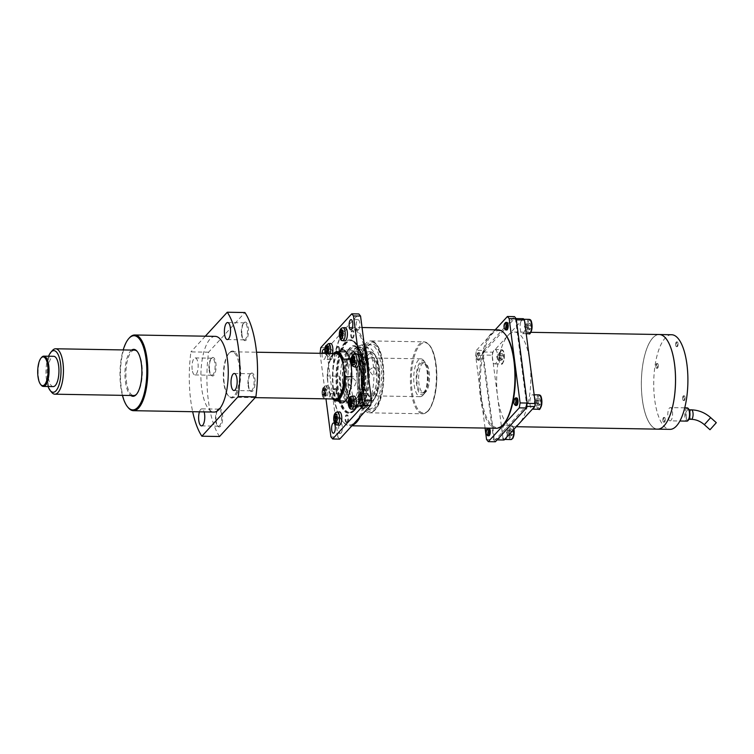 <?xml version="1.0" encoding="UTF-8"?>
<svg xmlns="http://www.w3.org/2000/svg" width="754" height="754" viewBox="0 0 754 754"><rect width="100%" height="100%" fill="white"/><g stroke="black" fill="none" stroke-linecap="round" stroke-linejoin="round"><path stroke-width="0.57" stroke-dasharray="3.77 2.83" d="M422.268 363.758A15.146 5.466 91 0 1 424.351 362.674A15.146 5.466 91 0 1 429.554 377.905A15.146 5.466 91 0 1 423.833 392.957A15.146 5.466 91 0 1 418.677 380.638A15.146 5.466 91 0 1 422.268 363.758M496.311 428.272A49.208 17.766 91 0 1 479.553 388.244A49.208 17.766 91 0 1 491.222 333.391A49.208 17.766 91 0 1 497.998 329.866M505.397 334.531A48.454 17.493 -89 0 0 492.023 334.107A48.454 17.493 -89 0 0 481.382 397.33A48.454 17.493 -89 0 0 503.87 423.861M374.427 410.261A35.966 12.988 -89 0 0 382.947 370.186A35.966 12.988 -89 0 0 370.704 340.931A35.966 12.988 -89 0 0 357.255 384.022A35.966 12.988 -89 0 0 369.469 412.843A35.966 12.988 -89 0 0 374.427 410.261M345.539 342.467A36.72 13.261 -89 0 0 337.481 390.374A36.72 13.261 -89 0 0 354.521 410.478A36.72 13.261 -89 0 0 363.23 376.764A36.72 13.261 -89 0 0 355.681 342.778A36.72 13.261 -89 0 0 345.539 342.467M355.011 409.931A35.966 12.988 91 0 1 350.054 412.513A35.966 12.988 91 0 1 337.811 383.258A35.966 12.988 91 0 1 346.34 343.174A35.966 12.988 91 0 1 351.289 340.591A35.966 12.988 91 0 1 356.274 343.485A35.966 12.988 91 0 1 363.654 376.774A35.966 12.988 91 0 1 355.134 409.79A35.966 12.988 91 0 1 355.011 409.931M363.975 342.391A49.208 17.766 -89 0 0 351.515 327.349A49.208 17.766 -89 0 0 344.748 330.883A49.208 17.766 -89 0 0 344.578 331.072A49.208 17.766 -89 0 0 332.91 376.246A49.208 17.766 -89 0 0 343.013 421.797A49.208 17.766 -89 0 0 349.828 425.756A49.208 17.766 -89 0 0 352.354 425.303M360.506 416.397A49.208 17.766 -89 0 0 368.442 376.783M367.33 368.225A48.454 17.493 91 0 1 360.261 414.521A48.454 17.493 91 0 1 342.429 421.09A48.454 17.493 91 0 1 332.476 376.237A48.454 17.493 91 0 1 343.965 331.76A48.454 17.493 91 0 1 344.126 331.572A48.454 17.493 91 0 1 364.908 349.583M339.328 347.726A3.789 1.367 91 0 1 339.488 351.798A3.789 1.367 91 0 1 338.207 354.022A3.789 1.367 91 0 1 336.897 350.214A3.789 1.367 91 0 1 338.329 346.454A3.789 1.367 91 0 1 339.328 347.726M364.908 357.057A3.789 1.367 91 0 1 365.822 361.223A3.789 1.367 91 0 1 364.418 364.484A3.789 1.367 91 0 1 363.117 360.676A3.789 1.367 91 0 1 364.55 356.906A3.789 1.367 91 0 1 364.908 357.057M336.614 390.233A3.789 1.367 91 0 1 336.642 394.154A3.789 1.367 91 0 1 335.389 396.17A3.789 1.367 91 0 1 334.088 392.363A3.789 1.367 91 0 1 335.521 388.602A3.789 1.367 91 0 1 336.614 390.233M362.476 405.822A3.789 1.367 91 0 1 361.609 406.632A3.789 1.367 91 0 1 360.299 402.825A3.789 1.367 91 0 1 361.732 399.064A3.789 1.367 91 0 1 362.985 401.618A3.789 1.367 91 0 1 362.476 405.822M352.552 338.141A3.789 1.367 91 0 1 351.421 334.135A3.789 1.367 91 0 1 352.844 330.601A3.789 1.367 91 0 1 354.144 334.408A3.789 1.367 91 0 1 352.712 338.178A3.789 1.367 91 0 1 352.552 338.141M347.302 422.438A3.789 1.367 91 0 1 347.094 422.476A3.789 1.367 91 0 1 345.794 418.668A3.789 1.367 91 0 1 347.226 414.907A3.789 1.367 91 0 1 348.527 418.432A3.789 1.367 91 0 1 347.302 422.438M330.912 436.877L337.971 437L327.019 352.683L319.96 352.561M320.054 353.315L325.973 398.847M338.235 400.949A26.503 9.566 91 0 1 332.637 376.34A26.503 9.566 91 0 1 339.008 351.816A26.503 9.566 91 0 1 339.074 351.741M346.774 351.948A26.503 9.566 -89 0 0 346.68 352.052A26.503 9.566 -89 0 0 340.403 376.378A26.503 9.566 -89 0 0 345.841 400.902A26.503 9.566 -89 0 0 349.517 403.032A26.503 9.566 -89 0 0 353.164 401.137A26.503 9.566 -89 0 0 359.441 371.599A26.503 9.566 -89 0 0 350.422 350.044A26.503 9.566 -89 0 0 346.774 351.948M357.151 404.709A30.283 10.933 91 0 1 348.782 404.446A30.283 10.933 91 0 1 342.561 376.416A30.283 10.933 91 0 1 349.743 348.612A30.283 10.933 91 0 1 363.796 365.19A30.283 10.933 91 0 1 357.151 404.709M320.789 347.641L327.849 347.754L358.81 313.956M327.849 347.754L327.019 352.683M337.971 437L339.715 439.101M342.448 382.749A30.961 11.178 91 0 1 357.49 347.245A30.961 11.178 91 0 1 360.553 399.808A30.961 11.178 91 0 1 342.448 382.749M358.631 329.592A5.108 1.847 -89 0 0 359.846 323.9A5.108 1.847 -89 0 0 358.103 319.743A5.108 1.847 -89 0 0 356.171 324.823A5.108 1.847 -89 0 0 357.924 329.96A5.108 1.847 -89 0 0 358.631 329.592M331.543 359.168A5.108 1.847 -89 0 0 332.759 353.475A5.108 1.847 -89 0 0 331.015 349.319A5.108 1.847 -89 0 0 329.083 354.399A5.108 1.847 -89 0 0 330.836 359.535A5.108 1.847 -89 0 0 331.543 359.168M324.823 349.828A5.108 1.847 91 0 1 325.709 354.606A5.108 1.847 91 0 1 324.484 359.055A5.108 1.847 91 0 1 323.777 359.413A5.108 1.847 91 0 1 322.071 353.343M341.128 432.947A5.108 1.847 -89 0 0 342.335 427.254A5.108 1.847 -89 0 0 340.601 423.098A5.108 1.847 -89 0 0 338.669 428.178A5.108 1.847 -89 0 0 340.422 433.314A5.108 1.847 -89 0 0 341.128 432.947M368.216 403.371A5.108 1.847 -89 0 0 369.422 397.678A5.108 1.847 -89 0 0 367.688 393.522A5.108 1.847 -89 0 0 365.756 398.593A5.108 1.847 -89 0 0 367.509 403.739A5.108 1.847 -89 0 0 368.216 403.371M338.621 347.717A3.789 1.367 -89 0 0 337.622 346.435A3.789 1.367 -89 0 0 336.199 350.195A3.789 1.367 -89 0 0 337.5 354.003A3.789 1.367 -89 0 0 338.782 351.788A3.789 1.367 -89 0 0 338.621 347.717M364.201 357.038A3.789 1.367 -89 0 0 363.843 356.896A3.789 1.367 -89 0 0 362.41 360.657A3.789 1.367 -89 0 0 363.711 364.465A3.789 1.367 -89 0 0 365.124 361.213A3.789 1.367 -89 0 0 364.201 357.038M335.907 390.223A3.789 1.367 -89 0 0 334.814 388.593A3.789 1.367 -89 0 0 333.381 392.353A3.789 1.367 -89 0 0 334.682 396.161A3.789 1.367 -89 0 0 335.935 394.144A3.789 1.367 -89 0 0 335.907 390.223M361.769 405.803A3.789 1.367 -89 0 0 362.278 401.609A3.789 1.367 -89 0 0 361.025 399.045A3.789 1.367 -89 0 0 359.601 402.815A3.789 1.367 -89 0 0 360.902 406.623A3.789 1.367 -89 0 0 361.769 405.803M351.845 338.131A3.789 1.367 -89 0 0 352.005 338.16A3.789 1.367 -89 0 0 353.438 334.399A3.789 1.367 -89 0 0 352.137 330.591A3.789 1.367 -89 0 0 350.714 334.126A3.789 1.367 -89 0 0 351.845 338.131M346.595 422.428A3.789 1.367 -89 0 0 347.82 418.423A3.789 1.367 -89 0 0 346.52 414.898A3.789 1.367 -89 0 0 345.087 418.659A3.789 1.367 -89 0 0 346.388 422.466A3.789 1.367 -89 0 0 346.595 422.428M486.566 439.544L493.625 439.667L482.673 355.351L475.614 355.228L476.453 350.308L483.512 350.431L514.464 316.623M485.076 428.074L475.614 355.228M476.453 350.308L495.218 329.818M483.512 350.431L482.673 355.351M493.625 439.667L495.369 441.769M494.219 438.574A65.296 23.581 -89 0 0 495.284 439.855L525.953 406.368A65.296 23.581 -89 0 0 526.471 403.352L515.623 319.828A65.296 23.581 -89 0 0 514.548 318.537L483.88 352.024A65.296 23.581 -89 0 0 483.371 355.04L494.219 438.574L503.041 438.724A65.296 23.581 -89 0 0 504.115 440.006M516.565 405.473A3.789 1.367 91 0 1 515.265 401.665A3.789 1.367 91 0 1 516.697 397.905M479.544 359.978A3.789 1.367 91 0 1 479.026 360.252A3.789 1.367 91 0 1 477.725 356.444A3.789 1.367 91 0 1 479.158 352.683A3.789 1.367 91 0 1 480.439 355.756A3.789 1.367 91 0 1 479.544 359.978M488.837 435.765A3.789 1.367 91 0 1 487.536 431.957A3.789 1.367 91 0 1 488.969 428.197M506.754 329.96A3.789 1.367 91 0 1 505.453 326.152A3.789 1.367 91 0 1 506.876 322.392M339.196 425.181A6.626 2.394 91 0 1 337 418.904A6.626 2.394 91 0 1 339.149 412.004M336.623 417.32A1.329 0.481 -89 0 0 336.699 416.462L336.633 414.521L337.264 414.276L337.34 416.208A1.329 0.481 -89 0 0 337.792 417.339A1.329 0.481 -89 0 0 337.858 417.33L338.565 417.047L338.631 418.8L337.924 419.083A1.329 0.481 -89 0 0 337.5 420.581L337.566 422.513L336.934 422.768L336.859 420.826A1.329 0.481 -89 0 0 336.407 419.695A1.329 0.481 -89 0 0 336.341 419.705L335.634 419.987L335.605 419.158M336.84 418.772L338.631 418.8M335.775 422.485L337.566 422.513M335.144 422.74L336.934 422.768M333.843 419.959L335.634 419.987M336.774 417.019L338.565 417.047M335.473 414.238L337.264 414.276M335.426 414.502L336.633 414.521M344.823 340.874A6.626 2.394 91 0 1 344.606 340.827A6.626 2.394 91 0 1 342.627 333.918A6.626 2.394 91 0 1 345.049 327.632M341.251 333.485L341.289 332.806L341.986 333.061A1.329 0.481 -89 0 0 342.043 333.07A1.329 0.481 -89 0 0 342.542 331.911L342.655 329.979L343.287 330.205L343.174 332.137A1.329 0.481 -89 0 0 343.56 333.626L344.258 333.871L344.154 335.624L343.456 335.379A1.329 0.481 -89 0 0 343.39 335.36A1.329 0.481 -89 0 0 342.9 336.52L342.778 338.461L342.146 338.235L342.269 336.293A1.329 0.481 -89 0 0 342.193 335.341M342.363 335.596L344.154 335.624M340.987 338.433L342.778 338.461M340.949 338.216L342.146 338.235M342.467 333.843L344.258 333.871M341.496 330.167L343.287 330.205M340.865 329.941L342.655 329.979M339.498 332.778L341.289 332.806M353.711 409.328A6.626 2.394 91 0 1 351.6 404.757A6.626 2.394 91 0 1 352.504 397.509A6.626 2.394 91 0 1 353.937 396.095M350.723 400.883L350.987 398.857L351.402 400.393A1.329 0.481 -89 0 0 351.769 400.902A1.329 0.481 -89 0 0 352.071 400.61L352.646 399.403L353.013 400.789L352.448 402.005A1.329 0.481 -89 0 0 352.335 403.861L352.749 405.398L352.231 406.491L351.816 404.955A1.329 0.481 -89 0 0 351.458 404.446A1.329 0.481 -89 0 0 351.147 404.738L350.582 405.944L350.261 404.427M350.365 404.21L350.78 403.343A1.329 0.481 -89 0 0 350.883 401.486L350.827 401.251M351.223 400.76L353.013 400.789M350.959 405.369L352.749 405.398M350.44 406.463L352.231 406.491M348.791 405.916L350.582 405.944M350.855 399.375L352.646 399.403M349.196 398.828L350.987 398.857M349.225 399.931L350.469 399.95M349.074 404.54L350.205 404.559M322.278 394.917A4.807 1.734 91 0 1 322.825 388.225A4.807 1.734 91 0 1 325.219 389.46A4.807 1.734 91 0 1 324.672 396.142A4.807 1.734 91 0 1 322.278 394.917M322.533 389.252A16.522 8.822 -13.2 0 1 323.08 388.253A17.012 13.007 28.3 0 0 323.108 389.856L323.768 390.195A17.012 9.086 -13.2 0 1 324.71 389.092A16.522 12.63 28.3 0 0 325.049 390.544A17.012 9.086 166.8 0 0 324.107 391.646L323.956 393.494A17.012 13.007 28.3 0 0 324.682 395.105A16.522 8.822 166.8 0 0 324.145 396.114A17.012 13.007 -151.7 0 1 323.419 394.493L322.75 394.154A17.012 9.086 166.8 0 0 322.505 395.275A16.522 12.63 -151.7 0 1 322.165 393.824A17.012 9.086 -13.2 0 1 322.41 392.702L322.561 390.864A17.012 13.007 -151.7 0 1 322.533 389.252L324.324 389.29L324.861 388.282L325.238 389.893A1.329 0.481 -89 0 0 325.624 390.468A1.329 0.481 -89 0 0 325.907 390.233L326.501 389.121L326.84 390.581L326.246 391.684A1.329 0.481 -89 0 0 326.096 393.531L326.473 395.143L325.926 396.142L325.549 394.531A1.329 0.481 -89 0 0 325.172 393.956A1.329 0.481 -89 0 0 324.889 394.191L324.295 395.303L323.956 393.852L324.55 392.74A1.329 0.481 -89 0 0 324.701 390.892L324.324 389.29M325.238 389.893L323.768 390.195L325.907 390.233M325.549 394.531L322.75 394.154L324.889 394.191M327.726 385.633L325.624 385.794L322.976 387.716C321.044 393.588 322.335 398.527 325.408 398.64A6.428 2.319 91 0 1 323.626 395.869A6.428 2.319 91 0 1 324.361 386.925A6.428 2.319 91 0 1 325.624 385.794A6.428 2.319 91 0 1 327.566 388.564A6.428 2.319 91 0 1 327.585 395.322A6.428 2.319 91 0 1 325.408 398.64L327.5 398.875A6.626 2.394 91 0 1 325.436 394.719A6.626 2.394 91 0 1 327.726 385.633A6.626 2.394 91 0 1 329.715 388.489A6.626 2.394 91 0 1 329.781 395.256A6.626 2.394 91 0 1 327.66 398.875M323.08 388.253L324.861 388.282M324.71 389.092L326.501 389.121M325.049 390.544L326.84 390.581M324.682 395.105L326.473 395.143M322.165 393.824L323.956 393.852M322.505 395.275L324.295 395.303M324.145 396.114L325.926 396.142M356.519 367.179A6.626 2.394 91 0 1 354.323 360.525A6.626 2.394 91 0 1 356.746 353.937M332.495 353.522A6.626 2.394 91 0 1 330.309 356.717A6.626 2.394 91 0 1 328.64 354.484A6.626 2.394 91 0 1 328.348 347.462A6.626 2.394 91 0 1 330.535 343.485M352.919 359.988L353.089 358.546L353.758 359.074A1.329 0.481 -89 0 0 353.89 359.121A1.329 0.481 -89 0 0 354.361 358.159L354.587 356.274L355.191 356.755L354.974 358.64A1.329 0.481 -89 0 0 355.275 360.271L355.954 360.798L355.756 362.504L355.077 361.967A1.329 0.481 -89 0 0 354.955 361.92A1.329 0.481 -89 0 0 354.474 362.891L354.257 364.766L353.654 364.286L353.871 362.41A1.329 0.481 -89 0 0 353.89 361.901M351.298 358.508L353.089 358.546M352.797 356.246L354.587 356.274M353.4 356.727L355.191 356.755M354.163 360.77L355.954 360.798M352.41 364.267L353.654 364.286M352.467 364.738L354.257 364.766M353.965 362.476L355.756 362.504M327.736 353.447A4.807 1.734 91 0 1 325.266 353.4M327.236 348.254L327.509 346.359L327.952 347.82A1.329 0.481 -89 0 0 328.301 348.273A1.329 0.481 -89 0 0 328.631 347.943L329.178 346.642L329.573 347.971L329.027 349.262A1.329 0.481 -89 0 0 328.961 351.128L328.914 353.767L328.461 352.297A1.329 0.481 -89 0 0 328.113 351.854A1.329 0.481 -89 0 0 327.792 352.184L327.245 353.485L326.972 351.835M327.076 351.609L327.387 350.864A1.329 0.481 -89 0 0 327.453 348.989L327.33 348.555M325.719 346.322L327.509 346.359M327.387 346.614L329.178 346.642M328.631 347.943L329.573 347.971M327.613 352.57L329.404 352.599M325.775 347.509L327.01 347.528M325.653 352.137L326.84 352.156M325.455 353.447L327.245 353.485M327.123 353.739L328.914 353.767M528.856 324.54L525.331 324.484L526.443 323.268L527.348 325.285L527.131 328.537L526.009 329.752L525.114 327.726L525.397 324.258L524.464 326.482L525.274 328.603L525.114 327.726L528.639 327.792L529.544 329.818L530.656 328.593L530.873 325.351L529.977 323.325L528.856 324.54L528.639 327.792M526.009 329.752L529.544 329.818M527.131 328.537L530.656 328.593M526.443 323.268L529.977 323.325M527.348 325.285L530.873 325.351M524.624 321.411A7.191 2.601 -89 0 0 522.852 319.262A7.191 2.601 -89 0 0 522.824 319.253A7.191 2.601 -89 0 0 520.948 321.345A7.191 2.601 -89 0 0 520.251 329.168A7.191 2.601 -89 0 0 522.579 333.636A7.191 2.601 -89 0 0 523.568 333.127A7.191 2.601 -89 0 0 525.293 326.548M505.444 322.665A3.789 1.367 -89 0 0 504.549 326.133A3.789 1.367 -89 0 0 505.331 329.639M510.948 430.346L507.414 430.289L508.535 429.073L509.431 431.09L509.214 434.342L508.102 435.558L507.197 433.531L507.48 430.063L506.547 432.287L507.357 434.408L507.197 433.531L510.731 433.597L511.627 435.623L512.748 434.398L512.965 431.156L512.06 429.13L510.948 430.346L510.731 433.597M508.102 435.558L511.627 435.623M509.214 434.342L512.748 434.398M508.535 429.073L512.06 429.13M509.431 431.09L512.965 431.156M506.537 437.358A7.191 2.601 -89 0 0 507.235 429.535A7.191 2.601 -89 0 0 504.907 425.058A7.191 2.601 -89 0 0 502.192 432.155A7.191 2.601 -89 0 0 502.861 437.292A7.191 2.601 -89 0 0 504.633 439.441M487.536 428.47A3.789 1.367 -89 0 0 486.641 431.938A3.789 1.367 -89 0 0 487.414 435.444M501.127 354.832L497.602 354.776L498.714 353.551L499.619 355.577L499.402 358.829L498.29 360.044L497.386 358.018L497.668 354.55L496.735 356.774L497.546 358.895L497.386 358.018L500.91 358.084L501.815 360.101L502.937 358.885L503.144 355.643L502.249 353.617L501.127 354.832L500.91 358.084M498.29 360.044L501.815 360.101M499.402 358.829L502.937 358.885M498.714 353.551L502.249 353.617M499.619 355.577L503.144 355.643M523.37 318.697L508.036 335.436A47.323 17.088 -89 0 0 497.621 396.953A47.323 17.088 -89 0 0 512.927 426.66A47.323 17.088 -89 0 0 519.449 423.267A47.323 17.088 -89 0 0 529.864 361.741A47.323 17.088 -89 0 0 514.558 332.043A47.323 17.088 -89 0 0 508.036 335.436L495.114 349.545A7.191 2.601 -89 0 0 495.095 349.545A7.191 2.601 -89 0 0 493.229 351.609A7.191 2.601 -89 0 0 492.381 356.604A7.191 2.601 -89 0 0 493.05 361.807A7.191 2.601 -89 0 0 494.85 363.928A7.191 2.601 -89 0 0 495.84 363.419A7.191 2.601 -89 0 0 497.546 355.426A7.191 2.601 -89 0 0 495.114 349.545L492.701 352.175L483.88 352.024M476.98 353.786A2.856 1.027 91 0 1 478.356 356.472A2.856 1.027 91 0 1 476.877 359.064A2.856 1.027 91 0 1 476.292 356.416A2.856 1.027 91 0 1 476.971 353.796A2.856 1.027 91 0 1 476.98 353.786M477.734 352.938A3.789 1.367 -89 0 0 477.725 352.957A3.789 1.367 -89 0 0 476.82 356.425A3.789 1.367 -89 0 0 477.602 359.931A3.789 1.367 -89 0 0 478.13 360.233A3.789 1.367 -89 0 0 478.649 359.96A3.789 1.367 -89 0 0 479.544 355.747A3.789 1.367 -89 0 0 478.253 352.665A3.789 1.367 -89 0 0 477.734 352.938M538.667 400.063L535.142 399.997L536.254 398.781L537.159 400.808L536.942 404.05L535.83 405.266L534.925 403.239L535.208 399.771L534.275 401.995L535.086 404.116L534.925 403.239L538.45 403.305L539.355 405.332L540.477 404.106L540.684 400.864L539.789 398.838L538.667 400.063L538.45 403.305M535.83 405.266L539.355 405.332M536.942 404.05L540.477 404.106M536.254 398.781L539.789 398.838M537.159 400.808L540.684 400.864M534.435 396.896A7.191 2.601 -89 0 0 532.635 394.776A7.191 2.601 -89 0 0 529.921 401.891A7.191 2.601 -89 0 0 532.371 409.158M534.256 407.094A7.191 2.601 -89 0 0 535.104 402.099M515.265 398.178A3.789 1.367 -89 0 0 514.36 401.656A3.789 1.367 -89 0 0 515.142 405.152M48.068 386.5A20.82 7.521 91 0 1 48.586 356.227M53.223 386.595A15.146 5.466 91 0 1 48.068 374.276A15.146 5.466 91 0 1 51.658 357.396A15.146 5.466 91 0 1 53.741 356.312M335.464 399.007A22.714 8.2 91 0 1 328.113 384.747A22.714 8.2 91 0 1 333.117 355.219A22.714 8.2 91 0 1 336.237 353.588M228.792 353.428A22.714 8.2 91 0 1 231.912 351.798A22.714 8.2 91 0 1 239.725 374.653A22.714 8.2 91 0 1 231.139 397.217A22.714 8.2 91 0 1 227.991 395.388A22.714 8.2 91 0 1 223.787 382.957A22.714 8.2 91 0 1 228.707 353.513A22.714 8.2 91 0 1 228.792 353.428M52.431 350.487A22.714 8.2 -89 0 0 47.05 371.345A22.714 8.2 -89 0 0 51.715 392.363M424.379 393.588A17.031 6.155 -89 0 0 424.436 393.522A17.031 6.155 -89 0 0 428.479 377.886A17.031 6.155 -89 0 0 424.973 362.118A17.031 6.155 -89 0 0 416.18 377.594A17.031 6.155 -89 0 0 424.379 393.588M424.153 391.835A15.146 5.466 91 0 1 422.07 392.919A15.146 5.466 91 0 1 416.915 380.6A15.146 5.466 91 0 1 420.496 363.73A15.146 5.466 91 0 1 422.589 362.646A15.146 5.466 91 0 1 427.744 374.955A15.146 5.466 91 0 1 424.153 391.835M422.843 395.322A18.925 6.833 91 0 1 420.232 396.679A18.925 6.833 91 0 1 413.795 381.279A18.925 6.833 91 0 1 418.281 360.186A18.925 6.833 91 0 1 420.883 358.829A18.925 6.833 91 0 1 423.503 360.346A18.925 6.833 91 0 1 427.395 377.867A18.925 6.833 91 0 1 422.909 395.247A18.925 6.833 91 0 1 422.843 395.322M41.724 357.283A15.146 5.466 -89 0 0 38.134 371.185A15.146 5.466 -89 0 0 41.244 385.209M356.369 398.734A23.845 8.614 -89 0 0 356.453 398.64A23.845 8.614 -89 0 0 362.108 376.746A23.845 8.614 -89 0 0 357.207 354.672A23.845 8.614 -89 0 0 344.889 376.331A23.845 8.614 -89 0 0 356.369 398.734M355.756 399.422A24.609 8.888 91 0 1 352.372 401.194A24.609 8.888 91 0 1 343.994 381.175A24.609 8.888 91 0 1 349.828 353.749A24.609 8.888 91 0 1 353.211 351.986A24.609 8.888 91 0 1 356.623 353.965A24.609 8.888 91 0 1 361.675 376.746A24.609 8.888 91 0 1 355.841 399.328A24.609 8.888 91 0 1 355.756 399.422M333.532 353.541A24.609 8.888 -89 0 0 333.504 353.569A24.609 8.888 -89 0 0 327.679 375.982L327.236 377.999L328.989 391.496L329.96 393.541A24.609 8.888 -89 0 0 332.731 398.932A24.609 8.888 -89 0 0 332.75 398.96M327.236 377.999A23.845 8.614 91 0 1 332.891 354.257A23.845 8.614 91 0 1 333.617 353.541M332.834 398.96A23.845 8.614 91 0 1 332.137 398.225A23.845 8.614 91 0 1 328.989 391.496M349.733 359.187L354.804 359.272A24.609 8.888 91 0 1 357.085 376.84L351.769 376.755M329.96 393.541L341.609 393.748A24.609 8.888 91 0 1 339.328 376.18L327.679 375.982M357.085 376.84L354.804 359.272M339.328 376.18L341.609 393.748M367.811 359.319A18.925 6.833 91 0 1 370.412 357.962A18.925 6.833 91 0 1 376.925 377A18.925 6.833 91 0 1 369.762 395.812A18.925 6.833 91 0 1 363.334 380.647A18.925 6.833 91 0 1 367.811 359.319M134.495 350.129A22.714 8.2 -89 0 0 131.375 351.76A22.714 8.2 -89 0 0 126.37 381.288A22.714 8.2 -89 0 0 133.722 395.548M136.615 394.154A22.714 8.2 -89 0 0 136.926 393.833A22.714 8.2 -89 0 0 142.308 372.976A22.714 8.2 -89 0 0 137.643 351.948A22.714 8.2 -89 0 0 137.351 351.618M219.546 436.509A70.028 25.287 91 0 1 208.594 352.193L244.918 312.533M208.594 352.193L190.941 351.892A70.028 25.287 -89 0 0 192.666 411.703M205.314 336.199L190.941 351.892M192.176 369.601A8.52 3.073 91 0 1 195.22 357.914A8.52 3.073 91 0 1 198.151 366.482A8.52 3.073 91 0 1 194.928 374.945A8.52 3.073 91 0 1 192.176 369.601M199.442 411.816A8.52 3.073 91 0 1 201.836 408.857A8.52 3.073 91 0 1 204.127 411.901M215.229 336.369A37.851 13.666 -89 0 0 201.686 388.301A37.851 13.666 -89 0 0 213.938 412.07M129.415 337.849A37.851 13.666 -89 0 0 121.206 386.925A37.851 13.666 -89 0 0 128.218 407.641M122.421 395.35A37.097 13.393 91 0 1 120.763 386.623A37.097 13.393 91 0 1 123.204 349.931M131.658 350.073A23.468 8.473 -89 0 0 125.409 381.552A23.468 8.473 -89 0 0 130.876 395.501M241.516 334.522A8.52 3.073 -89 0 0 243.09 339.177A8.52 3.073 -89 0 0 244.268 339.865A8.52 3.073 -89 0 0 247.491 331.402A8.52 3.073 -89 0 0 244.56 322.835A8.52 3.073 -89 0 0 243.363 323.475A8.52 3.073 -89 0 0 241.516 334.522M241.959 334.814A9.274 3.346 91 0 1 243.976 322.787A9.274 3.346 91 0 1 248.471 331.421A9.274 3.346 91 0 1 243.674 339.894A9.274 3.346 91 0 1 241.959 334.814M209.112 369.894A8.52 3.073 -89 0 0 210.696 374.559A8.52 3.073 -89 0 0 211.874 375.238A8.52 3.073 -89 0 0 215.097 366.774A8.52 3.073 -89 0 0 212.166 358.207A8.52 3.073 -89 0 0 210.96 358.847A8.52 3.073 -89 0 0 209.112 369.894M209.565 370.186A9.274 3.346 91 0 1 211.572 358.159A9.274 3.346 91 0 1 216.078 366.793A9.274 3.346 91 0 1 211.28 375.266A9.274 3.346 91 0 1 209.565 370.186M215.729 420.836A8.52 3.073 -89 0 0 217.312 425.501A8.52 3.073 -89 0 0 218.49 426.18A8.52 3.073 -89 0 0 221.714 417.716A8.52 3.073 -89 0 0 218.783 409.149A8.52 3.073 -89 0 0 217.576 409.79A8.52 3.073 -89 0 0 215.729 420.836M216.181 421.128A9.274 3.346 91 0 1 218.189 409.102A9.274 3.346 91 0 1 222.694 417.735A9.274 3.346 91 0 1 217.897 426.208A9.274 3.346 91 0 1 216.181 421.128M248.132 385.464A8.52 3.073 -89 0 0 249.706 390.12A8.52 3.073 -89 0 0 250.884 390.808A8.52 3.073 -89 0 0 254.107 382.344A8.52 3.073 -89 0 0 251.176 373.777A8.52 3.073 -89 0 0 249.979 374.418A8.52 3.073 -89 0 0 248.132 385.464M224.23 383.249A23.468 8.473 91 0 1 229.32 352.825A23.468 8.473 91 0 1 240.705 374.663A23.468 8.473 91 0 1 228.575 396.104A23.468 8.473 91 0 1 224.23 383.249M248.575 385.756A9.274 3.346 91 0 1 250.592 373.73A9.274 3.346 91 0 1 255.088 382.363A9.274 3.346 91 0 1 250.29 390.836A9.274 3.346 91 0 1 248.575 385.756M367.33 370.883A29.114 10.509 -89 0 0 357.443 347.547A29.114 10.509 -89 0 0 346.548 382.438A29.114 10.509 -89 0 0 356.444 405.775A29.114 10.509 -89 0 0 367.33 370.883M365.888 371.684A25.061 9.048 -89 0 0 357.368 351.6A25.061 9.048 -89 0 0 347.896 376.5A25.061 9.048 -89 0 0 356.51 401.712A25.061 9.048 -89 0 0 365.888 371.684M360.044 405.218L359.762 405.529C362.533 406.104 365.341 405.954 368.197 405.068C366.519 403.824 363.796 403.871 360.044 405.218M356.717 348.15C360.11 347.547 362.834 347.481 364.889 347.971C365.539 348.923 355.756 350.252 356.453 348.433L356.717 348.15M355.869 382.598L354.776 385.746L352.297 386.717L351.072 386.5L347.99 382.457C348.103 379.875 349.375 378.461 351.798 378.216C354.182 378.546 355.539 380.007 355.869 382.598M376.651 371.043L373.579 367L368.781 370.271L372.844 375.285C375.275 375.04 376.538 373.626 376.651 371.043L376.651 371.043A4.543 4.543 0 0 0 373.579 367M357.311 382.627A29.114 10.509 -89 0 0 367.207 405.954A29.114 10.509 -89 0 0 378.216 377.028A29.114 10.509 -89 0 0 368.206 347.735A29.114 10.509 -89 0 0 357.311 382.627M357.019 347.462A29.83 10.773 91 0 1 359.234 346.868A29.83 10.773 91 0 1 369.366 370.77A29.83 10.773 91 0 1 360.421 405.925A29.83 10.773 91 0 1 358.207 406.519A29.83 10.773 91 0 1 351.562 399.79A29.83 10.773 91 0 1 348.075 382.617A29.83 10.773 91 0 1 352.354 353.353A29.83 10.773 91 0 1 357.019 347.462M376.651 371.873A25.061 9.048 91 0 1 367.273 401.901A25.061 9.048 91 0 1 358.659 376.689A25.061 9.048 91 0 1 368.131 351.788A25.061 9.048 91 0 1 376.651 371.873M503.041 438.724L492.192 355.191L483.371 355.04M687.252 407.886A6.626 2.394 -89 0 0 684.886 416.971A6.626 2.394 -89 0 0 687.026 421.128M688.572 419.94A5.872 2.121 91 0 1 685.848 416.708A5.872 2.121 91 0 1 686.423 410.327A5.872 2.121 91 0 1 688.76 409.12M665.216 418.922A2.366 0.858 91 0 1 664.378 422.174A2.366 0.858 91 0 1 663.605 420.685A2.366 0.858 91 0 1 664.453 417.443A2.366 0.858 91 0 1 665.216 418.922M662.898 420.675A2.366 0.858 91 0 1 663.746 417.433A2.366 0.858 91 0 1 664.51 418.913A2.366 0.858 91 0 1 663.671 422.155A2.366 0.858 91 0 1 662.898 420.675M658.223 365.021A2.366 0.858 91 0 1 657.375 368.263A2.366 0.858 91 0 1 656.602 366.783A2.366 0.858 91 0 1 657.45 363.532A2.366 0.858 91 0 1 658.223 365.021M655.905 366.764A2.366 0.858 91 0 1 656.743 363.522A2.366 0.858 91 0 1 657.516 365.002A2.366 0.858 91 0 1 656.668 368.254A2.366 0.858 91 0 1 655.905 366.764M678.016 343.409A2.366 0.858 91 0 1 677.167 346.651A2.366 0.858 91 0 1 676.395 345.162A2.366 0.858 91 0 1 677.243 341.92A2.366 0.858 91 0 1 678.016 343.409M675.697 345.153A2.366 0.858 91 0 1 676.536 341.911A2.366 0.858 91 0 1 677.309 343.39A2.366 0.858 91 0 1 676.461 346.642A2.366 0.858 91 0 1 675.697 345.153M685.009 397.311A2.366 0.858 91 0 1 684.17 400.562A2.366 0.858 91 0 1 683.397 399.073A2.366 0.858 91 0 1 684.246 395.831A2.366 0.858 91 0 1 685.009 397.311M682.69 399.064A2.366 0.858 91 0 1 683.539 395.812A2.366 0.858 91 0 1 684.312 397.301A2.366 0.858 91 0 1 683.463 400.544A2.366 0.858 91 0 1 682.69 399.064M665.801 338.348A47.285 17.069 -89 0 0 659.269 334.559A47.285 17.069 -89 0 0 642.342 399.422A47.285 17.069 -89 0 0 657.648 429.111A47.285 17.069 -89 0 0 674.528 364.239A47.285 17.069 -89 0 0 659.232 334.559A47.323 17.088 -89 0 0 642.333 399.441A47.323 17.088 -89 0 0 657.629 429.149A47.323 17.088 -89 0 1 642.295 399.441A47.285 17.069 -89 0 0 657.611 429.111A47.285 17.069 -89 0 0 664.302 425.548M671.625 334.738A47.323 17.088 -89 0 0 654.689 399.648A47.323 17.088 -89 0 0 669.995 429.356M687.271 410.129A4.731 1.706 91 0 1 687.931 409.79A4.731 1.706 91 0 1 689.533 413.635A4.731 1.706 91 0 1 688.411 418.913A4.731 1.706 91 0 1 687.761 419.252A4.731 1.706 91 0 1 686.149 415.407A4.731 1.706 91 0 1 687.271 410.129M659.232 334.559A47.285 17.069 -89 0 0 642.314 399.422A47.323 17.088 -89 0 1 659.232 334.522L659.269 334.559M709.985 429.733L716.3 422.683M492.701 352.175A65.296 23.581 -89 0 0 492.192 355.191M516.075 318.565L514.548 318.537M516.358 319.847L515.623 319.828M527.112 403.371L526.471 403.352M526.594 406.378L525.953 406.368M497.093 439.893L495.284 439.855M670.07 420.845A6.626 2.394 91 0 1 667.808 414.163A6.626 2.394 91 0 1 670.306 407.594A6.626 2.394 91 0 1 672.455 411.75A6.626 2.394 91 0 1 670.08 420.845A6.626 2.394 91 0 1 670.07 420.845L679.919 421.005M419.846 345.144A35.202 12.714 91 0 1 436.085 364.71A35.202 12.714 91 0 1 428.338 410.487A35.202 12.714 91 0 1 412.099 390.911A35.202 12.714 91 0 1 419.846 345.144M427.716 411.175A35.966 12.988 -89 0 0 436.246 371.1A35.966 12.988 -89 0 0 424.002 341.845A35.966 12.988 -89 0 0 419.054 344.427A35.966 12.988 -89 0 0 411.128 391.185A35.966 12.988 -89 0 0 422.768 413.757A35.966 12.988 -89 0 0 427.716 411.175M353.692 410.61A36.72 13.261 91 0 1 336.218 371.317A36.72 13.261 91 0 1 357.886 347.66A36.72 13.261 91 0 1 353.692 410.61M354.305 409.912A35.966 12.988 -89 0 0 362.825 369.837A35.966 12.988 -89 0 0 350.582 340.582A35.966 12.988 -89 0 0 336.981 376.321A35.966 12.988 -89 0 0 349.356 412.495A35.966 12.988 -89 0 0 354.305 409.912M337.104 424.945A6.428 2.319 91 0 1 334.974 418.856A6.428 2.319 91 0 1 337.057 412.165M335.784 419.045L337.924 419.083M335.36 420.543L337.5 420.581M335.407 420.807L336.859 420.826M336.774 417.311L337.858 417.33M335.2 416.17L337.34 416.208M335.191 416.434L336.699 416.462M342.523 340.591A6.428 2.319 91 0 1 340.601 333.899A6.428 2.319 91 0 1 342.947 327.792M340.761 336.482L342.9 336.52M340.761 336.265L342.269 336.293M341.421 333.588L343.56 333.626M341.034 332.099L343.174 332.137M341.072 331.892L342.542 331.911M351.618 409.102A6.428 2.319 91 0 1 349.573 404.662A6.428 2.319 91 0 1 350.45 397.631A6.428 2.319 91 0 1 351.845 396.255M350.308 401.967L352.448 402.005M350.195 403.824L352.335 403.861M350.723 404.936L351.816 404.955M349.008 404.7L351.147 404.738M351.175 400.6L352.071 400.61M349.262 400.355L351.402 400.393M350.063 403.333L350.78 403.343M324.107 391.646L326.246 391.684M323.956 393.494L326.096 393.531M322.561 390.864L324.701 390.892M322.41 392.702L324.55 392.74M354.427 366.944A6.428 2.319 91 0 1 353.899 366.708A6.428 2.319 91 0 1 352.41 358.781A6.428 2.319 91 0 1 354.653 354.097M351.618 359.036L353.758 359.074M352.957 358.131L354.361 358.159M352.834 358.602L354.974 358.64M353.136 360.233L355.275 360.271M352.382 362.382L353.871 362.41M352.335 362.853L354.474 362.891M354.003 361.958L355.077 361.967M330.318 353.485A6.428 2.319 91 0 1 328.216 356.491A6.428 2.319 91 0 1 326.605 354.323A6.428 2.319 91 0 1 326.944 345.247A6.428 2.319 91 0 1 328.442 343.645M325.813 347.783L327.952 347.82M326.887 349.225L329.027 349.262M326.821 351.091L328.961 351.128M326.727 350.855L327.387 350.864M325.653 352.146L327.792 352.184M327.443 352.288L328.461 352.297M528.931 333.749A7.191 2.601 91 0 1 526.603 329.234A7.191 2.601 91 0 1 528.186 319.885A7.191 2.601 91 0 1 529.176 319.366M530.467 320.365A6.437 2.328 -89 0 0 528.978 320.601A6.437 2.328 -89 0 0 527.564 328.961A6.437 2.328 -89 0 0 530.25 332.797M511.014 439.554A7.191 2.601 91 0 1 508.686 435.039A7.191 2.601 91 0 1 510.269 425.69A7.191 2.601 91 0 1 511.259 425.171A7.191 2.601 91 0 1 513.587 429.667M513.926 429.29A6.437 2.328 -89 0 0 511.071 426.406A6.437 2.328 -89 0 0 509.657 434.766A6.437 2.328 -89 0 0 512.334 438.602M500.458 350.176A7.191 2.601 91 0 1 501.448 349.658A7.191 2.601 91 0 1 503.898 355.511A7.191 2.601 91 0 1 502.192 363.522A7.191 2.601 91 0 1 501.203 364.041A7.191 2.601 91 0 1 498.875 359.526A7.191 2.601 91 0 1 500.458 350.176M501.259 350.883A6.437 2.328 -89 0 0 499.836 359.253A6.437 2.328 -89 0 0 502.805 362.834A6.437 2.328 -89 0 0 504.228 354.465A6.437 2.328 -89 0 0 501.259 350.883M538.742 409.262A7.191 2.601 91 0 1 536.414 404.747A7.191 2.601 91 0 1 537.998 395.398A7.191 2.601 91 0 1 538.987 394.879M540.279 395.878A6.437 2.328 -89 0 0 538.799 396.114A6.437 2.328 -89 0 0 537.376 404.474A6.437 2.328 -89 0 0 540.062 408.31M358.716 383.814A34.825 12.573 91 0 1 375.643 343.89A34.825 12.573 91 0 1 379.083 403.004A34.825 12.573 91 0 1 358.716 383.814M359.328 383.484A33.119 11.96 91 0 1 375.417 345.502A33.119 11.96 91 0 1 378.697 401.722A33.119 11.96 91 0 1 359.328 383.484M381.505 370.534A31.988 11.546 91 0 1 369.535 408.866A31.988 11.546 91 0 1 358.668 383.239A31.988 11.546 91 0 1 370.638 344.898A31.988 11.546 91 0 1 381.505 370.534M343.909 382.542A29.83 10.773 91 0 1 355.068 346.793A29.83 10.773 91 0 1 365.2 370.695A29.83 10.773 91 0 1 354.05 406.444A29.83 10.773 91 0 1 343.909 382.542M350.902 383.107A31.988 11.546 91 0 1 360.497 345.407A31.988 11.546 91 0 1 362.872 344.767A31.988 11.546 91 0 1 373.739 370.402A31.988 11.546 91 0 1 364.144 408.103A31.988 11.546 91 0 1 361.769 408.734A31.988 11.546 91 0 1 350.902 383.107M362.608 381.656A23.921 8.643 91 0 1 374.229 354.229A23.921 8.643 91 0 1 376.595 394.832A23.921 8.643 91 0 1 362.608 381.656M363.984 380.883A20.066 7.248 91 0 1 373.739 357.886A20.066 7.248 91 0 1 375.718 391.939A20.066 7.248 91 0 1 363.984 380.883M363.503 371.647A25.061 9.048 91 0 1 354.126 401.675A25.061 9.048 91 0 1 345.615 381.599A25.061 9.048 91 0 1 354.983 351.562A25.061 9.048 91 0 1 363.503 371.647M344.955 381.354A23.921 8.643 91 0 1 356.585 353.918A23.921 8.643 91 0 1 358.951 394.531A23.921 8.643 91 0 1 344.955 381.354M361.147 381.863A25.061 9.048 91 0 1 370.516 351.826A25.061 9.048 91 0 1 379.036 371.911A25.061 9.048 91 0 1 369.658 401.939A25.061 9.048 91 0 1 361.147 381.863M691.295 419.309A4.731 1.706 91 0 1 689.665 414.549A4.731 1.706 91 0 1 691.456 409.846M704.349 424.681L710.664 417.631M424.002 341.845C430.477 342.976 434.615 351.411 436.425 367.132C437.405 378.027 436.717 388.244 434.332 397.782L431.505 405.822C429.026 411.034 426.114 413.682 422.768 413.757L369.469 412.843C375.36 412.184 379.592 405.548 382.165 392.928C383.89 383.946 384.257 374.719 383.258 365.238C382.457 358.244 380.987 352.514 378.847 348.065C376.651 343.513 373.937 341.128 370.704 340.931L424.002 341.845M356.274 343.485L355.681 342.778M355.134 409.79L354.521 410.478M362.043 327.528L351.515 327.349M351.901 425.793L349.828 425.756M342.429 421.09L343.013 421.797M343.965 331.76L344.578 331.072M350.422 350.044L342.655 349.913M349.517 403.032L341.751 402.9M345.841 400.902L348.782 404.446M346.68 352.052L349.743 348.612M350.054 412.513L353.833 410.11C360.28 403.692 364.257 380.987 361.76 363.183L358.697 349.941C355.52 342.985 352.815 339.865 350.582 340.582L351.289 340.591M358.103 319.743L351.044 319.621M357.924 329.96L350.864 329.837M331.015 349.319L323.956 349.196M330.836 359.535L323.777 359.413M340.601 423.098L333.541 422.975M340.422 433.314L333.362 433.192M367.688 393.522L360.629 393.399M367.509 403.739L360.45 403.616M336.774 417.33L337.792 417.339M346.388 422.466L347.094 422.476M346.52 414.898L347.226 414.907M352.005 338.16L352.712 338.178M352.137 330.591L352.844 330.601M350.469 404.436L351.458 404.446M351.119 400.883L351.769 400.902M360.902 406.623L361.609 406.632M361.025 399.045L361.732 399.064M323.419 390.431L325.624 390.468M322.966 393.918L325.172 393.956M334.682 396.161L335.389 396.17M334.814 388.593L335.521 388.602M352.759 359.102L353.89 359.121M354.012 361.901L354.955 361.92M363.711 364.465L364.418 364.484M363.843 356.896L364.55 356.906M325.219 353.4L327 356.058L330.309 356.717M327.547 348.254L328.301 348.273M327.198 351.835L328.113 351.854M337.5 354.003L338.207 354.022M337.622 346.435L338.329 346.454M523.879 319.272L522.824 319.253M526.226 333.702L522.579 333.636M513.983 429.233L511.975 425.35L504.907 425.058M494.85 363.928L501.203 364.041C501.976 365.011 502.975 363.437 504.2 359.338C504.624 349.083 502.155 349.95 501.448 349.658L495.095 349.545M476.877 359.064L477.602 359.931M476.971 353.796L477.725 352.957M479.158 352.683L478.253 352.665M479.026 360.252L478.13 360.233M534.162 394.794L532.635 394.776M231.139 397.217L255.154 397.631M231.912 351.798L256.539 352.222M424.973 362.118L423.503 360.346M424.436 393.522L422.909 395.247M357.207 354.672L356.623 353.965M356.453 398.64L355.841 399.328M332.137 398.225L332.731 398.932M332.891 354.257L333.504 353.569M345.332 401.071L352.372 401.194M346.18 351.864L353.211 351.986M420.883 358.829L370.412 357.962C370.101 357.49 369.111 358.339 367.434 360.525C365.209 363.522 364.078 370.28 364.059 380.808C364.418 386.152 365.36 390.27 366.887 393.164L369.762 395.812L420.232 396.679M422.07 392.919L423.833 392.957M422.589 362.646L424.351 362.674M244.56 322.835L227.623 322.542M244.268 339.865L227.331 339.573M243.09 339.177L243.674 339.894M243.363 323.475L243.976 322.787M212.166 358.207L195.22 357.914M211.874 375.238L194.928 374.945M210.696 374.559L211.28 375.266M210.96 358.847L211.572 358.159M218.783 409.149L201.836 408.857M218.49 426.18L201.544 425.887M217.312 425.501L217.897 426.208M217.576 409.79L218.189 409.102M251.176 373.777L234.24 373.484M250.884 390.808L233.947 390.515M249.706 390.12L250.29 390.836M249.979 374.418L250.592 373.73M137.643 351.948L137.058 351.241M136.926 393.833L136.314 394.512M227.991 395.388L228.575 396.104M228.707 353.513L229.32 352.825M359.752 405.529A4.543 4.543 0 0 0 368.206 405.077M364.889 347.98A4.543 4.543 0 0 0 356.444 348.433M347.99 382.457A4.543 4.543 0 0 0 351.072 386.5M368.206 347.735L357.443 347.547M367.207 405.954L356.444 405.775M351.562 399.79C352.683 404.304 356.086 407.283 361.769 408.734L369.535 408.866C368.338 411.109 359.762 401.392 359.404 383.4C356.906 360.582 368.527 340.751 370.638 344.898L362.872 344.767L358.546 345.888C356.727 346.548 354.663 349.036 352.354 353.353M359.234 346.868L355.068 346.793C357.321 345.087 360.176 350.487 363.645 362.976C364.879 370.77 364.927 378.772 363.796 386.962L360.874 398.63C357.924 404.644 355.643 407.245 354.05 406.444L358.207 406.519M356.51 401.712L354.126 401.675L350.412 399.846L347.764 395.586L344.889 381.439C344.55 363.814 347.914 353.852 354.983 351.562L357.368 351.6M368.131 351.788L370.516 351.826L374.238 353.664L376.877 357.924L379.564 369.573C380.242 377.047 379.762 384.059 378.131 390.619L376.161 396.199C373.635 400.515 371.468 402.429 369.658 401.939L367.273 401.901M663.671 422.155L664.378 422.174M663.746 417.433L664.453 417.443M656.668 368.254L657.375 368.263M656.743 363.522L657.45 363.532M676.461 346.642L677.167 346.651M676.536 341.911L677.243 341.92M683.463 400.544L684.17 400.562M683.539 395.812L684.246 395.831M689.175 409.808L687.931 409.79M689.015 419.271L687.761 419.252M530.901 332.316L514.558 332.043M516.283 426.717L512.927 426.66M684.755 407.839L670.306 407.594"/><path stroke-width="1.13" d="M362.043 327.528L497.998 329.866A49.208 17.766 91 0 1 504.812 333.815A49.208 17.766 91 0 1 514.916 379.375A49.208 17.766 91 0 1 503.257 424.549A49.208 17.766 91 0 1 503.088 424.738A49.208 17.766 91 0 1 496.311 428.272L351.901 425.793M503.257 424.549L503.87 423.861A48.454 17.493 -89 0 0 515.35 379.375A48.454 17.493 -89 0 0 505.397 334.531L504.812 333.815M352.354 425.303A49.208 17.766 -89 0 0 356.604 422.221A49.208 17.766 -89 0 0 360.506 416.397M368.442 376.783A49.208 17.766 -89 0 0 363.975 342.391M364.908 349.583A48.454 17.493 91 0 1 367.33 368.225M325.973 398.847L330.912 436.877L332.655 438.979L363.617 405.181L370.676 405.294L371.505 400.374L364.446 400.251L353.494 315.935L360.553 316.058L371.505 400.374M360.553 316.058L358.81 313.956L351.75 313.834L320.789 347.641L320.054 353.315M339.074 351.741A26.503 9.566 91 0 1 342.655 349.913A26.503 9.566 91 0 1 351.769 376.576A26.503 9.566 91 0 1 341.751 402.9A26.503 9.566 91 0 1 338.235 400.949M364.446 400.251L363.617 405.181M351.75 313.834L353.494 315.935M370.676 405.294L339.715 439.101L332.655 438.979M351.571 329.47A5.108 1.847 91 0 1 350.864 329.837A5.108 1.847 91 0 1 349.13 325.681A5.108 1.847 91 0 1 350.337 319.988A5.108 1.847 91 0 1 351.044 319.621A5.108 1.847 91 0 1 352.787 323.777A5.108 1.847 91 0 1 351.571 329.47M322.071 353.343A5.108 1.847 91 0 1 323.249 349.564A5.108 1.847 91 0 1 323.956 349.196A5.108 1.847 91 0 1 324.823 349.828M334.069 432.824A5.108 1.847 91 0 1 333.362 433.192A5.108 1.847 91 0 1 331.619 429.035A5.108 1.847 91 0 1 332.834 423.343A5.108 1.847 91 0 1 333.541 422.975A5.108 1.847 91 0 1 335.276 427.132A5.108 1.847 91 0 1 334.069 432.824M361.157 403.249A5.108 1.847 91 0 1 360.45 403.616A5.108 1.847 91 0 1 358.716 399.46A5.108 1.847 91 0 1 359.922 393.767A5.108 1.847 91 0 1 360.629 393.399A5.108 1.847 91 0 1 362.363 397.556A5.108 1.847 91 0 1 361.157 403.249M516.207 318.735L514.464 316.623L507.404 316.501L509.157 318.612L516.207 318.735L527.159 403.051L520.1 402.928L519.27 407.848L526.33 407.971L527.159 403.051M509.157 318.612L520.1 402.928M526.33 407.971L495.369 441.769L488.309 441.656L486.566 439.544L485.076 428.074M495.218 329.818L507.404 316.501M519.27 407.848L488.309 441.656M515.793 397.886L516.697 397.905A3.789 1.367 91 0 1 517.979 400.987A3.789 1.367 91 0 1 517.084 405.2A3.789 1.367 91 0 1 516.565 405.473L515.67 405.464A3.789 1.367 -89 0 0 516.188 405.19A3.789 1.367 -89 0 0 517.084 400.968A3.789 1.367 -89 0 0 515.793 397.886A3.789 1.367 -89 0 0 515.274 398.159A3.789 1.367 -89 0 0 515.265 398.178L514.511 399.017A2.856 1.027 91 0 1 515.896 401.693A2.856 1.027 91 0 1 514.416 404.285A2.856 1.027 91 0 1 513.832 401.646A2.856 1.027 91 0 1 514.511 399.017A2.856 1.027 91 0 1 514.52 399.007M488.074 428.178L488.969 428.197A3.789 1.367 91 0 1 490.26 431.279A3.789 1.367 91 0 1 489.355 435.492A3.789 1.367 91 0 1 488.837 435.765L487.942 435.746A3.789 1.367 -89 0 0 488.46 435.482A3.789 1.367 -89 0 0 489.355 431.26A3.789 1.367 -89 0 0 488.074 428.178A3.789 1.367 -89 0 0 487.546 428.451A3.789 1.367 -89 0 0 487.536 428.47L486.782 429.309A2.856 1.027 91 0 1 488.168 431.985A2.856 1.027 91 0 1 486.698 434.577A2.856 1.027 91 0 1 486.104 431.929A2.856 1.027 91 0 1 486.782 429.309A2.856 1.027 91 0 1 486.792 429.299M505.981 322.373L506.876 322.392A3.789 1.367 91 0 1 508.168 325.474A3.789 1.367 91 0 1 507.272 329.687A3.789 1.367 91 0 1 506.754 329.96L505.849 329.941A3.789 1.367 -89 0 0 506.377 329.677A3.789 1.367 -89 0 0 507.272 325.455A3.789 1.367 -89 0 0 505.981 322.373A3.789 1.367 -89 0 0 505.463 322.646A3.789 1.367 -89 0 0 505.444 322.665L504.699 323.504A2.856 1.027 91 0 1 506.085 326.18A2.856 1.027 91 0 1 504.605 328.772A2.856 1.027 91 0 1 504.021 326.124A2.856 1.027 91 0 1 504.699 323.504A2.856 1.027 91 0 1 504.709 323.494M335.276 413.739A4.807 1.734 91 0 1 337.179 417.801A4.807 1.734 91 0 1 335.624 423.248A4.807 1.734 91 0 1 333.72 419.177A4.807 1.734 91 0 1 335.276 413.739M336.774 417.019A16.522 15.231 68.3 0 0 336.84 418.772A17.012 2.366 177.9 0 0 335.784 419.045L335.36 420.543A17.012 15.683 68.3 0 0 335.775 422.485A16.522 2.29 177.9 0 0 335.144 422.74A17.012 15.683 -111.7 0 1 334.719 420.798L334.201 419.667A17.012 2.366 177.9 0 0 333.843 419.959A16.522 15.231 -111.7 0 1 333.777 418.206A17.012 2.366 -2.1 0 1 334.135 417.923L334.559 416.425A17.012 15.683 -111.7 0 1 334.842 414.493A16.522 2.29 -2.1 0 1 335.473 414.238A17.012 15.683 68.3 0 0 335.2 416.17L335.719 417.292A17.012 2.366 -2.1 0 1 336.774 417.019M336.774 417.33L335.624 417.311L336.774 417.311M339.149 412.004A6.626 2.394 91 0 1 339.423 411.938A6.626 2.394 91 0 1 341.788 417.989A6.626 2.394 91 0 1 339.639 425.115A6.626 2.394 91 0 1 339.196 425.181L337.104 424.945A6.428 2.319 91 0 0 337.538 424.888A6.428 2.319 91 0 0 339.611 417.603A6.428 2.319 91 0 0 337.33 412.099L339.423 411.938M335.605 419.158L335.568 418.244L336.275 417.961A1.329 0.481 -89 0 0 336.623 417.32M334.842 414.493L335.426 414.502M333.777 418.206L335.568 418.244M341.364 329.423A4.807 1.734 91 0 1 342.787 334.804A4.807 1.734 91 0 1 340.78 338.951A4.807 1.734 91 0 1 339.357 333.57A4.807 1.734 91 0 1 341.364 329.423M342.467 333.843A16.522 15.287 109.8 0 0 342.363 335.596A17.012 1.932 -176.5 0 1 341.317 335.341L342.363 335.351L341.317 335.341L340.761 336.482A17.012 15.749 109.8 0 0 340.987 338.433A16.522 1.876 -176.5 0 1 340.365 338.197A17.012 15.749 -70.2 0 1 340.129 336.256L339.743 334.776A17.012 1.932 -176.5 0 1 339.394 334.531A16.522 15.287 -70.2 0 1 339.498 332.778A17.012 1.932 3.5 0 0 339.847 333.023L340.403 331.873A17.012 15.749 -70.2 0 1 340.865 329.941A16.522 1.876 3.5 0 0 341.496 330.167A17.012 15.749 109.8 0 0 341.034 332.099L341.421 333.588A17.012 1.932 3.5 0 0 342.467 333.843M342.947 327.792C340.676 327.981 339.46 330.101 339.328 334.145C339.658 338.706 340.789 340.874 342.731 340.638A6.428 2.319 91 0 0 345.209 335.04A6.428 2.319 91 0 0 343.315 327.849A6.428 2.319 91 0 0 342.947 327.792L345.049 327.632A6.626 2.394 91 0 1 345.417 327.688A6.626 2.394 91 0 1 347.387 334.814A6.626 2.394 91 0 1 344.823 340.874L342.731 340.638A6.428 2.319 91 0 1 342.523 340.591M342.193 335.341A1.329 0.481 -89 0 0 341.882 334.814L341.185 334.559L341.251 333.485M340.365 338.197L340.949 338.216M339.394 334.531L341.185 334.559M348.942 398.866A4.807 1.734 91 0 1 351.373 399.667A4.807 1.734 91 0 1 350.978 406.425A4.807 1.734 91 0 1 348.555 405.614A4.807 1.734 91 0 1 348.942 398.866M350.855 399.375A16.522 12.045 25.3 0 0 351.223 400.76A17.012 9.896 164.9 0 0 350.308 401.967L350.195 403.824A17.012 12.403 25.3 0 0 350.959 405.369A16.522 9.604 164.9 0 0 350.44 406.463A17.012 12.403 -154.7 0 1 349.677 404.917L349.008 404.7A17.012 9.896 164.9 0 0 348.791 405.916A16.522 12.045 -154.7 0 1 348.414 404.521A17.012 9.896 -15.1 0 1 348.64 403.305L348.744 401.448A17.012 12.403 -154.7 0 1 348.678 399.922A16.522 9.604 -15.1 0 1 349.196 398.828A17.012 12.403 25.3 0 0 349.262 400.355L349.931 400.581A17.012 9.896 -15.1 0 1 350.855 399.375M350.723 404.936L349.008 404.7M349.262 400.355L351.175 400.6M353.937 396.095A6.626 2.394 91 0 1 356.19 400.459A6.626 2.394 91 0 1 355.304 407.914A6.626 2.394 91 0 1 353.711 409.328L351.618 409.102A6.428 2.319 91 0 0 353.174 407.726A6.428 2.319 91 0 0 353.692 398.696A6.428 2.319 91 0 0 351.845 396.255L353.937 396.095M348.678 399.922L349.225 399.931M348.414 404.521L349.074 404.54M354.653 354.097L356.746 353.937A6.626 2.394 91 0 1 357.462 354.182A6.626 2.394 91 0 1 358.97 358.093A6.626 2.394 91 0 1 356.519 367.179L354.427 366.944C351.958 365.332 351.157 366.623 351.119 359.14C351.864 355.436 353.042 353.758 354.653 354.097A6.428 2.319 91 0 1 355.341 354.342A6.428 2.319 91 0 1 356.896 361.534A6.428 2.319 91 0 1 354.427 366.944M330.318 353.485A6.428 2.319 91 0 0 330.214 345.813A6.428 2.319 91 0 0 328.442 343.645L330.535 343.485A6.626 2.394 91 0 1 332.363 345.718A6.626 2.394 91 0 1 332.495 353.522M352.231 365.115A4.807 1.734 91 0 1 351.119 359.187A4.807 1.734 91 0 1 353.315 355.869A4.807 1.734 91 0 1 354.427 361.797A4.807 1.734 91 0 1 352.231 365.115M351.618 359.036L352.231 358.122A17.012 15.297 -51.7 0 1 352.797 356.246A16.522 4.09 6.7 0 0 353.4 356.727A17.012 15.297 128.3 0 0 352.834 358.602L353.136 360.233A17.012 4.213 6.7 0 0 354.163 360.77A16.522 14.854 128.3 0 0 353.965 362.476A17.012 4.213 -173.3 0 1 352.938 361.939L352.335 362.853A17.012 15.297 128.3 0 0 352.467 364.738A16.522 4.09 -173.3 0 1 351.864 364.257A17.012 15.297 -51.7 0 1 351.732 362.372L351.421 360.732A17.012 4.213 -173.3 0 1 351.1 360.214A16.522 14.854 -51.7 0 1 351.298 358.508A17.012 4.213 6.7 0 0 351.618 359.036L352.759 359.102M354.003 361.958L352.778 361.882L354.012 361.901M353.89 361.901A1.329 0.481 -89 0 0 353.56 360.77L352.919 359.988M351.1 360.214L352.891 360.242M351.864 364.257L352.41 364.267M325.266 353.4A4.807 1.734 91 0 1 325.21 353.211A4.807 1.734 91 0 1 325.464 346.435A4.807 1.734 91 0 1 327.877 346.746A4.807 1.734 91 0 1 327.736 353.447M326.934 353.428A17.012 11.828 -157 0 1 326.322 352.269L325.653 352.146A17.012 10.575 163.1 0 0 325.455 353.4A16.522 11.48 -157 0 1 325.049 352.127A17.012 10.575 -16.9 0 1 325.247 350.827L325.323 348.951A17.012 11.828 -157 0 1 325.219 347.5A16.522 10.273 -16.9 0 1 325.719 346.322A17.012 11.828 23 0 0 325.813 347.783L326.491 347.905A17.012 10.575 -16.9 0 1 327.387 346.614A16.522 11.48 23 0 0 327.783 347.933A17.012 10.575 163.1 0 0 326.887 349.225L326.821 351.091A17.012 11.828 23 0 0 327.613 352.57A16.522 10.273 163.1 0 0 327.227 353.438M325.813 347.783L327.783 347.924M327.443 352.288L325.653 352.146M325.219 347.5L325.775 347.509M325.049 352.127L325.653 352.137M525.293 326.548A7.191 2.601 -89 0 0 524.624 321.411L535.104 402.099A7.191 2.601 -89 0 0 534.435 396.896M504.605 328.772L505.331 329.639A3.789 1.367 -89 0 0 505.849 329.941M505.651 438.932A7.191 2.601 -89 0 0 506.537 437.358L504.633 439.441A7.191 2.601 -89 0 0 504.662 439.441A7.191 2.601 -89 0 0 505.651 438.932M486.698 434.577L487.414 435.444A3.789 1.367 -89 0 0 487.942 435.746M533.38 408.64A7.191 2.601 -89 0 0 534.256 407.094L532.371 409.158A7.191 2.601 -89 0 0 532.39 409.158A7.191 2.601 -89 0 0 533.38 408.64M514.416 404.285L515.142 405.152A3.789 1.367 -89 0 0 515.67 405.464M48.586 356.227A20.82 7.521 91 0 1 50.904 352.212A20.82 7.521 91 0 1 60.565 363.607A20.82 7.521 91 0 1 55.994 390.779A20.82 7.521 91 0 1 50.245 390.6A20.82 7.521 91 0 1 48.068 386.5M43.855 356.142L53.741 356.312A15.146 5.466 91 0 1 58.897 368.631A15.146 5.466 91 0 1 55.306 385.501A15.146 5.466 91 0 1 53.223 386.595L43.336 386.425A15.146 5.466 -89 0 0 45.428 385.332A15.146 5.466 -89 0 0 49.01 368.461A15.146 5.466 -89 0 0 43.855 356.142A15.146 5.466 -89 0 0 41.772 357.226A15.146 5.466 -89 0 0 41.724 357.283L41.112 357.971A14.383 5.193 91 0 1 47.785 365.85A14.383 5.193 91 0 1 44.627 384.625A14.383 5.193 91 0 1 40.659 384.493A14.383 5.193 91 0 1 37.7 371.185A14.383 5.193 91 0 1 41.112 357.971M256.539 352.222L336.237 353.588A22.714 8.2 91 0 1 343.588 367.848A22.714 8.2 91 0 1 335.464 399.007L255.154 397.631M50.245 390.6L51.715 392.363A22.714 8.2 -89 0 0 54.854 394.191A22.714 8.2 -89 0 0 57.983 392.561A22.714 8.2 -89 0 0 63.364 367.245A22.714 8.2 -89 0 0 55.636 348.772A22.714 8.2 -89 0 0 52.507 350.403A22.714 8.2 -89 0 0 52.431 350.487L50.904 352.212M40.659 384.493L41.244 385.209A15.146 5.466 -89 0 0 43.336 386.425M332.75 398.96A24.609 8.888 -89 0 0 336.133 400.911A24.609 8.888 -89 0 0 345.436 376.642L344.465 374.597L342.712 361.1L343.155 359.074A24.609 8.888 -89 0 0 336.981 351.703A24.609 8.888 -89 0 0 333.588 353.475A24.609 8.888 -89 0 0 333.532 353.541M333.617 353.541A23.845 8.614 91 0 1 342.712 361.1M344.465 374.597A23.845 8.614 91 0 1 332.834 398.96M343.155 359.074L349.733 359.187M351.769 376.755L345.436 376.642M54.854 394.191L133.722 395.548A22.714 8.2 -89 0 0 136.615 394.154M137.351 351.618A22.714 8.2 -89 0 0 134.495 350.129L55.636 348.772M227.274 312.231L244.918 312.533A70.028 25.287 91 0 1 255.87 396.849L219.546 436.509L201.893 436.208L238.217 396.547A70.028 25.287 -89 0 0 227.274 312.231L205.314 336.199M255.87 396.849L238.217 396.547M192.666 411.703A70.028 25.287 -89 0 0 201.893 436.208M224.569 334.229A8.52 3.073 91 0 1 227.623 322.542A8.52 3.073 91 0 1 230.545 331.11A8.52 3.073 91 0 1 227.331 339.573A8.52 3.073 91 0 1 224.569 334.229M231.186 385.171A8.52 3.073 91 0 1 234.24 373.484A8.52 3.073 91 0 1 237.161 382.052A8.52 3.073 91 0 1 233.947 390.515A8.52 3.073 91 0 1 231.186 385.171M204.127 411.901A8.52 3.073 91 0 1 204.419 420.996A8.52 3.073 91 0 1 201.544 425.887A8.52 3.073 91 0 1 198.792 420.543A8.52 3.073 91 0 1 199.442 411.816M127.633 406.934L128.218 407.641A37.851 13.666 -89 0 0 133.458 410.685L213.938 412.07A37.851 13.666 -89 0 0 228.255 374.455A37.851 13.666 -89 0 0 215.229 336.369L134.759 334.983A37.851 13.666 -89 0 0 129.415 337.849L128.802 338.537A37.097 13.393 91 0 1 146.794 373.051A37.097 13.393 91 0 1 127.633 406.934A37.097 13.393 91 0 1 122.421 395.35M133.458 410.685A37.851 13.666 -89 0 0 147.775 373.07A37.851 13.666 -89 0 0 134.759 334.983M123.204 349.931A37.097 13.393 91 0 1 128.802 338.537M130.876 395.501A23.468 8.473 -89 0 0 136.314 394.512A23.468 8.473 -89 0 0 141.875 372.966A23.468 8.473 -89 0 0 137.058 351.241A23.468 8.473 -89 0 0 131.658 350.073M679.919 421.005L687.026 421.128A6.626 2.394 -89 0 0 687.959 420.628A6.626 2.394 -89 0 0 689.401 412.042A6.626 2.394 -89 0 0 688.166 408.414A6.626 2.394 -89 0 0 687.252 407.886L684.755 407.839M688.166 408.414L688.76 409.12A5.872 2.121 91 0 1 689.844 412.334A5.872 2.121 91 0 1 688.572 419.94L687.959 420.628M659.269 334.522L671.625 334.738A47.323 17.088 -89 0 1 686.932 364.436A47.323 17.088 -89 0 1 669.995 429.356L657.648 429.149A47.323 17.088 -89 0 0 657.648 429.149A47.323 17.088 -89 0 0 674.576 364.229A47.323 17.088 -89 0 0 659.269 334.522A47.323 17.088 -89 0 0 659.25 334.522L530.901 332.316M664.302 425.548A47.285 17.069 -89 0 0 674.566 364.239A47.285 17.069 -89 0 0 665.801 338.348M516.283 426.717L657.611 429.149A47.323 17.088 -89 0 0 674.547 364.229A47.323 17.088 -89 0 0 659.232 334.522M691.295 419.309A4.731 1.706 91 0 0 691.946 418.97A4.731 1.706 91 0 0 693.067 413.701A4.731 1.706 91 0 0 691.456 409.846C698.609 410.082 705.009 412.674 710.664 417.631L716.3 422.683L710.428 429.262L709.985 429.733L704.349 424.681C700.372 421.232 696.017 419.45 691.295 419.309L689.015 419.271M524.624 321.411L524.445 319.979A65.296 23.581 -89 0 0 523.37 318.697L516.075 318.565M524.445 319.979L516.358 319.847M534.256 407.094L534.784 406.519A65.296 23.581 -89 0 0 535.293 403.513L527.112 403.371M535.293 403.513L535.104 402.099M534.784 406.519L526.594 406.378M504.633 439.441L504.115 440.006L497.093 439.893M506.537 437.358L532.371 409.158L538.742 409.262A7.191 2.601 91 0 0 539.732 408.743A7.191 2.601 91 0 0 541.438 400.732A7.191 2.601 91 0 0 538.987 394.879L534.162 394.794M337.057 412.165A6.428 2.319 91 0 1 337.33 412.099C335.049 412.287 333.843 414.408 333.711 418.442C334.031 423.013 335.172 425.181 337.104 424.945M334.719 420.798L335.407 420.807M334.559 416.425L335.191 416.434M334.135 417.923L336.275 417.961M340.129 336.256L340.761 336.265M339.743 334.776L341.882 334.814M340.403 331.873L341.072 331.892M348.744 401.448L350.648 401.486M348.64 403.305L350.063 403.333M352.231 358.122L352.957 358.131M351.421 360.732L353.56 360.77M351.732 362.372L352.382 362.382M325.323 348.951L327.038 348.989M325.247 350.827L326.727 350.855M523.879 319.272L529.176 319.366A7.191 2.601 91 0 1 531.627 325.219A7.191 2.601 91 0 1 529.921 333.23A7.191 2.601 91 0 1 528.931 333.749L526.226 333.702M530.25 332.797A6.437 2.328 -89 0 0 532.079 326.614A6.437 2.328 -89 0 0 530.467 320.365M513.587 429.667A7.191 2.601 91 0 1 512.004 439.035A7.191 2.601 91 0 1 511.014 439.554L504.662 439.441M512.334 438.602A6.437 2.328 -89 0 0 513.926 429.29M540.062 408.31A6.437 2.328 -89 0 0 541.89 402.127A6.437 2.328 -89 0 0 540.279 395.878M710.664 417.631L704.349 424.681M351.845 396.255C349.564 396.444 348.357 398.555 348.216 402.598C348.546 407.169 349.677 409.328 351.618 409.102M349.253 404.408L350.469 404.436M349.564 400.864L351.119 400.883M325.219 353.4L324.814 350.016L325.549 346.058L328.442 343.645M326.096 348.235L327.547 348.254M325.907 351.816L327.198 351.835M529.176 319.366C529.874 319.658 532.343 318.791 531.928 329.046C530.703 333.145 529.704 334.719 528.931 333.749M513.983 429.233L514.011 434.851L513.012 438.083L511.014 439.554M538.987 394.879C539.694 395.181 542.164 394.304 541.74 404.559C540.514 408.668 539.515 410.233 538.742 409.262M336.133 400.911L345.332 401.071M336.981 351.703L346.18 351.864M691.456 409.846L689.175 409.808"/></g></svg>
